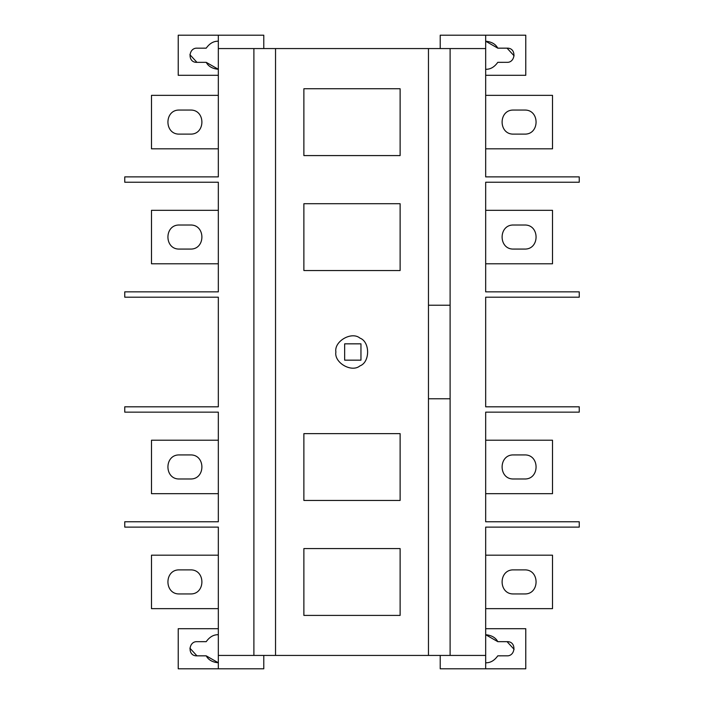 <?xml version="1.0" encoding="UTF-8"?>
<svg xmlns="http://www.w3.org/2000/svg" width="704" height="704" viewBox="0 0 704 704"><rect width="100%" height="100%" fill="white"/><g stroke="black" fill="none" stroke-linecap="round" stroke-linejoin="round"><path stroke-width="1.06" d="M450.111 305.219L428.463 305.219M428.463 398.781L450.111 398.781M218.328 75.302L178.226 75.302L178.226 35.2L218.328 35.2L218.328 176.889L124.758 176.889L124.758 182.239L218.328 182.239L218.328 291.852L124.758 291.852L124.758 297.194L218.328 297.194L218.328 406.806L124.758 406.806L124.758 412.148L218.328 412.148L218.328 521.761L124.758 521.761L124.758 527.111L218.328 527.111L218.328 655.433L253.889 655.433L253.889 48.567L275.537 48.567L275.537 655.433L485.672 655.433L485.672 527.111L579.242 527.111L579.242 521.761L485.672 521.761L485.672 412.148L579.242 412.148L579.242 406.806L485.672 406.806L485.672 297.194L579.242 297.194L579.242 291.852L485.672 291.852L485.672 182.239L579.242 182.239L579.242 176.889L485.672 176.889L485.672 35.2L525.774 35.2L525.774 75.302L485.672 75.302M400.118 88.748L400.118 155.584L303.882 155.584L303.882 88.748L400.118 88.748M400.118 203.702L400.118 270.538L303.882 270.538L303.882 203.702L400.118 203.702M400.118 548.574L400.118 615.41L303.882 615.41L303.882 548.574L400.118 548.574M400.118 433.62L400.118 500.456L303.882 500.456L303.882 433.62L400.118 433.62M344.652 343.842L360.958 343.842L360.958 360.158L344.652 360.158L344.652 343.842M335.878 352C333.951 341.299 351.63 331.091 359.938 338.105C370.172 341.792 370.172 362.208 359.938 365.895C351.63 372.909 333.951 362.701 335.878 352M513.744 110.053L524.436 110.053C539.95 109.393 539.95 134.781 524.436 134.121L513.744 134.121C498.23 134.781 498.23 109.393 513.744 110.053C498.23 109.393 498.23 134.781 513.744 134.121M524.436 134.121C539.95 134.781 539.95 109.393 524.436 110.053M485.672 95.348L552.508 95.348L552.508 148.817L485.672 148.817M513.744 225.016L524.436 225.016C539.95 224.356 539.95 249.735 524.436 249.075L513.744 249.075C498.23 249.735 498.23 224.356 513.744 225.016C498.23 224.356 498.23 249.735 513.744 249.075M524.436 249.075C539.95 249.735 539.95 224.356 524.436 225.016M485.672 210.311L552.508 210.311L552.508 263.78L485.672 263.78M513.744 454.925L524.436 454.925C539.95 454.265 539.95 479.644 524.436 478.984L513.744 478.984C498.23 479.644 498.23 454.265 513.744 454.925C498.23 454.265 498.23 479.644 513.744 478.984M524.436 478.984C539.95 479.644 539.95 454.265 524.436 454.925M485.672 440.22L552.508 440.22L552.508 493.689L485.672 493.689M513.744 569.879L524.436 569.879C539.95 569.219 539.95 594.607 524.436 593.947L513.744 593.947C498.23 594.607 498.23 569.219 513.744 569.879C498.23 569.219 498.23 594.607 513.744 593.947M524.436 593.947C539.95 594.607 539.95 569.219 524.436 569.879M485.672 555.183L552.508 555.183L552.508 608.652L485.672 608.652M485.672 628.698L525.774 628.698L525.774 668.8L440.22 668.8L440.22 655.433M485.786 662.781L485.672 662.781C490.318 662.939 494.358 660.625 497.79 655.838L507.276 655.829M514.114 649.343L507.056 641.661L497.79 641.661L485.672 634.718C491.533 635.254 495.572 637.569 497.79 641.661M507.056 655.838C515.662 656.207 516.727 641.186 507.056 641.661M485.672 668.8L485.672 655.433M485.786 69.282L485.672 69.282C490.318 69.441 494.358 67.126 497.79 62.339L507.276 62.33M514.114 55.845L507.056 48.162L497.79 48.162L485.672 41.219C491.533 41.756 495.572 44.07 497.79 48.162M507.056 62.339C515.662 62.709 516.727 47.687 507.056 48.162M440.22 48.567L440.22 35.2L485.672 35.2M190.256 249.075L179.564 249.075C164.05 249.735 164.05 224.356 179.564 225.016C164.05 224.356 164.05 249.735 179.564 249.075L190.256 249.075C205.77 249.735 205.77 224.356 190.256 225.016C205.77 224.356 205.77 249.735 190.256 249.075M179.564 225.016L190.256 225.016M218.328 263.78L151.492 263.78L151.492 210.311L218.328 210.311M190.256 134.121L179.564 134.121C164.05 134.781 164.05 109.393 179.564 110.053C164.05 109.393 164.05 134.781 179.564 134.121L190.256 134.121C205.77 134.781 205.77 109.393 190.256 110.053C205.77 109.393 205.77 134.781 190.256 134.121M179.564 110.053L190.256 110.053M218.328 148.817L151.492 148.817L151.492 95.348L218.328 95.348M218.214 41.219L218.328 41.219C213.682 41.061 209.642 43.375 206.21 48.162L196.724 48.171M189.886 54.657L196.944 62.339L206.21 62.339L218.328 69.282C212.467 68.746 208.428 66.431 206.21 62.339M196.944 48.162C188.338 47.793 187.273 62.814 196.944 62.339M218.328 35.2L263.78 35.2L263.78 48.567M179.564 478.984C164.05 479.644 164.05 454.265 179.564 454.925C164.05 454.265 164.05 479.644 179.564 478.984L190.256 478.984C205.77 479.644 205.77 454.265 190.256 454.925C205.77 454.265 205.77 479.644 190.256 478.984L179.564 478.984M179.564 454.925L190.256 454.925M218.328 493.689L151.492 493.689L151.492 440.22L218.328 440.22M190.256 593.947L179.564 593.947C164.05 594.607 164.05 569.219 179.564 569.879C164.05 569.219 164.05 594.607 179.564 593.947L190.256 593.947C205.77 594.607 205.77 569.219 190.256 569.879C205.77 569.219 205.77 594.607 190.256 593.947M179.564 569.879L190.256 569.879M218.328 608.652L151.492 608.652L151.492 555.183L218.328 555.183M218.328 655.433L218.328 668.8L178.226 668.8L178.226 628.698L218.328 628.698M218.214 634.718L218.328 634.718C213.682 634.559 209.642 636.874 206.21 641.661L196.724 641.67M189.886 648.155L196.944 655.838L206.21 655.838L218.328 662.781C212.467 662.244 208.428 659.93 206.21 655.838M196.944 641.661C188.338 641.291 187.273 656.313 196.944 655.838M263.78 655.433L263.78 668.8L218.328 668.8M253.889 48.567L218.328 48.567M485.672 48.567L450.111 48.567L450.111 655.433M428.463 655.433L428.463 48.567L275.537 48.567M428.463 48.567L450.111 48.567M275.537 655.433L253.889 655.433"/></g></svg>
